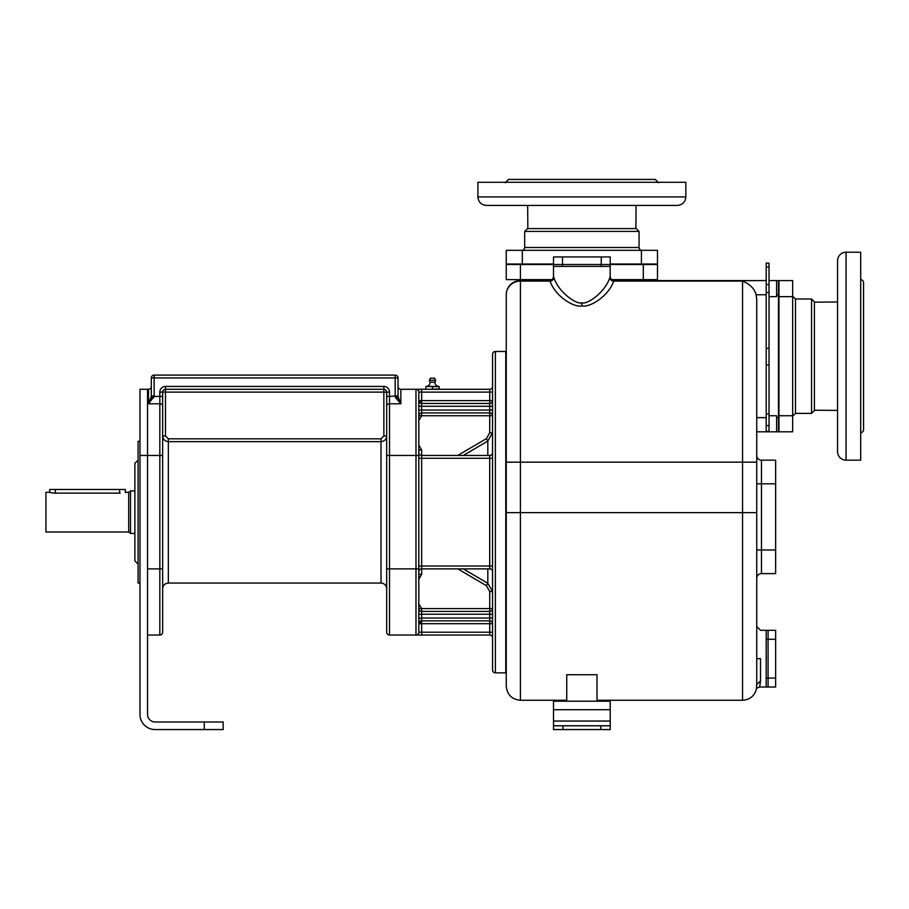 <?xml version="1.0" encoding="UTF-8"?>
<svg xmlns="http://www.w3.org/2000/svg" width="909" height="909" viewBox="0 0 909 909"><rect width="100%" height="100%" fill="white"/><g stroke="black" fill="none" stroke-linecap="round" stroke-linejoin="round"><path stroke-width="1.36" d="M552.229 279.631L506.256 279.631L506.256 264.508L657.491 264.508L657.491 279.631L611.507 279.631M622.517 280.574L622.517 279.631L622.517 280.574M541.23 280.574L541.23 279.631M756.742 449.921L756.742 417.64L766.196 417.64L766.196 431.809L756.742 431.809M756.742 665.683L756.742 663.286M756.742 660.627L756.742 658.673L760.515 658.673L760.515 680.977L759.674 687.022L775.638 687.022L775.638 630.312L768.082 630.312L768.082 687.022M756.742 656.934L756.742 656.128M756.742 662.672L756.742 663.536M756.742 682.693L756.742 683.318M756.742 683.932L756.39 689.17C756.186 688.511 757.288 687.795 759.674 687.022M549.82 280.574A3.784 3.784 90 0 0 553.592 276.791L553.513 276.791C552.979 279.313 551.718 280.563 549.729 280.574L520.425 280.574L550.059 281.074C555.433 296.948 574.954 308.003 581.874 305.844C588.793 308.003 608.326 296.936 613.677 281.074L742.562 281.074C750.061 284.233 754.572 288.801 756.095 294.755L756.742 299.254L756.742 684.534L760.515 680.977M756.742 578.329A4.727 4.727 0 0 1 761.469 573.602L775.638 573.602L775.638 460.17L761.469 460.17A4.727 4.727 0 0 1 756.742 455.443L756.742 462.17L742.562 462.17L742.562 700.26C749.811 699.771 754.425 696.044 756.424 689.056M596.997 701.203L596.997 674.717L566.75 674.717L566.75 701.203M566.75 700.26L520.425 700.26C511.824 699.419 507.097 694.692 506.256 686.079L506.256 294.755A14.18 14.18 0 0 1 520.425 280.574A14.18 14.18 0 0 0 506.256 294.755A14.18 13.68 0 0 1 520.425 281.074L520.425 280.574M776.593 294.755L776.593 280.574L778.479 280.574L778.479 294.755L776.593 294.755L776.593 296.641L769.025 296.641L769.025 263.087L766.196 263.087L766.196 280.574L613.927 280.574A3.784 3.784 90 0 1 610.144 276.791L610.223 256.952L553.513 256.952L553.513 264.508L581.874 264.508M756.095 294.755L766.196 294.755L766.196 280.574L613.677 281.074A3.784 3.636 14.4 0 1 609.905 277.427L610.144 276.791M776.593 280.574L769.025 280.574M778.479 294.755L778.479 431.809L769.025 431.809L769.025 296.641M769.025 415.743L776.593 415.743L776.593 431.809M778.956 296.641L778.956 280.574L792.659 280.574L792.659 415.743L778.956 415.743L778.956 296.641L792.659 296.641M792.659 415.743L792.659 431.809L778.956 431.809L778.956 415.743M811.567 413.379L811.567 299.004L814.396 301.845L814.396 410.55L811.567 413.379L795.489 413.379L795.489 299.004L792.659 296.175M837.553 301.981L814.396 302.174M837.553 410.402L814.396 410.22M837.553 451.659L837.553 260.724A8.511 8.511 0 0 1 846.063 252.225L860.709 252.225L860.709 460.17L846.063 460.17A8.511 8.511 0 0 1 837.553 451.659M837.553 285.869L837.553 277.597M837.553 331.91L837.553 329.49M837.553 397.017L837.553 380.485M860.709 432.82A3.306 3.306 0 0 0 863.55 429.548L863.55 282.847A3.306 3.306 0 0 0 860.709 279.574M766.196 294.755L766.196 417.64M520.425 700.26L520.425 281.074L550.059 281.074A3.784 3.636 165.6 0 0 553.831 277.427C558.819 293.107 577.635 305.163 581.874 302.697C586.1 305.163 604.917 293.118 609.905 277.427M553.592 276.791L553.831 277.427M553.513 276.791L553.513 266.394L610.223 266.394M601.258 266.394L601.258 264.508L610.223 264.508M418.822 445.035L421.651 450.035L421.651 574.283L418.822 579.283M457.784 455.443L486.406 438.627L489.712 432.82L489.712 412.913L421.651 412.913L421.651 415.743L418.822 420.537M418.822 603.792L421.651 608.576L489.712 608.576L489.712 591.498L486.406 585.691L457.784 568.875M418.822 415.095L418.822 405.846M418.822 401.539L418.822 404.732M418.822 609.223L418.822 619.586M418.822 623.688L418.822 632.209A2.841 2.841 0 0 1 415.981 635.039L489.712 635.039L489.712 620.858L421.651 620.858L418.822 623.699A2.841 2.841 0 0 1 421.651 620.858L418.822 623.699L421.651 623.699L421.515 620.87M418.822 618.574L421.651 618.029L421.651 620.858M492.542 354.305L492.542 670.013A2.841 2.841 0 0 0 495.382 672.853L505.779 672.853L505.779 351.465L495.382 351.465A2.841 2.841 0 0 0 492.542 354.305M492.542 614.245L489.712 614.245L489.712 611.405A2.841 2.841 0 0 0 492.542 608.576A2.841 2.841 0 0 1 489.712 611.405L489.712 608.576L492.542 608.576L492.542 591.498L487.815 583.271L463.283 568.875M463.283 455.443L487.815 441.047L492.542 432.82L492.542 415.743A2.841 2.841 0 0 0 489.712 412.913L489.712 403.46L421.651 403.46A2.841 2.841 0 0 1 418.935 401.426M438.081 635.039L489.712 635.039A2.841 2.841 0 0 1 492.542 637.879M398.017 386.439A2.841 2.841 0 0 0 400.858 389.279L400.858 403.789L389.518 403.789A2.841 2.216 180 0 0 386.677 406.005L386.677 632.209A2.841 2.841 0 0 0 389.518 635.039L415.981 635.039A2.841 2.841 0 0 0 418.822 632.209L492.542 632.209M492.542 623.699A2.841 2.841 0 0 0 489.712 620.858A2.841 2.841 0 0 1 492.542 623.699L421.651 623.699L421.651 635.039L426.969 635.039M400.858 389.279L415.981 389.279L415.981 635.039A2.841 2.841 0 0 0 418.822 632.209L418.822 568.875L389.518 568.875L389.518 396.415L398.017 395.881M492.542 392.12L489.712 392.12L489.712 389.279A2.841 2.841 0 0 0 492.542 386.439A2.841 2.841 0 0 1 489.712 389.279L429.218 389.279L439.138 389.279L439.138 386.439A4.25 4.25 0 0 1 434.888 382.212A3.068 3.068 0 0 0 435.593 380.257L434.65 378.167L430.4 378.167L429.446 380.257L435.593 380.257M425.912 389.279L415.981 389.279A2.841 2.841 0 0 1 418.822 392.12L418.822 568.875M489.712 389.279L421.651 389.279L421.651 392.12L418.822 392.12A2.841 2.841 0 0 0 415.981 389.279A2.841 2.841 0 0 1 418.822 392.12M386.677 588.725C386.348 585.282 384.45 583.385 381.007 583.055L381.007 441.638C384.45 441.308 386.336 439.411 386.677 435.968L386.677 392.12A2.841 2.841 0 0 0 383.848 389.279A2.841 2.841 0 0 1 386.677 392.12L165.495 392.12L165.495 435.968L168.335 438.82L381.007 438.82L383.848 435.968L383.848 389.279A2.841 2.841 0 0 1 386.677 392.12L389.518 392.12A5.67 5.67 0 0 0 383.848 386.439L165.495 386.439A5.67 5.67 0 0 0 159.825 392.12L159.825 635.039A2.841 2.841 0 0 0 162.654 632.209L162.654 568.875L162.654 632.209A2.841 2.841 0 0 1 159.825 635.039L147.531 635.039M389.518 392.12L389.518 396.415L386.677 396.415L386.677 392.12A2.841 2.841 0 0 0 383.848 389.279L165.495 389.279L165.495 392.12L162.654 392.12A2.841 2.841 0 0 1 165.495 389.279A2.841 2.841 0 0 0 162.654 392.12L162.654 406.005L162.654 396.415L154.132 396.415L148.485 403.789L148.485 389.279L147.531 389.279L147.531 714.44A7.567 7.567 0 0 0 155.098 721.996L223.16 721.996L223.16 729.563L155.098 729.563A15.123 15.123 0 0 1 139.975 714.44L139.975 389.279L147.531 389.279M395.631 397.79L400.858 403.789L398.324 398.074L395.631 397.79L395.21 396.415L398.04 396.415L398.017 377.939L395.188 377.939L395.188 395.96M151.303 396.415L151.314 377.939A2.841 2.841 0 0 1 154.155 375.099L395.188 375.099A2.841 2.841 0 0 1 398.017 377.939A2.841 2.841 0 0 0 395.188 375.099L395.188 377.939L154.155 377.939L154.132 396.415L151.303 396.415L148.485 403.789L159.825 403.789A2.841 2.216 180 0 1 162.654 406.005L162.654 568.875L147.531 568.875M400.858 403.789L398.04 396.415M165.495 386.439L165.495 389.279A2.841 2.841 0 0 0 162.654 392.12A2.841 2.841 0 0 1 165.495 389.279A2.841 2.841 0 0 0 162.654 392.12L162.654 406.005M165.495 435.968L162.654 435.968C162.995 439.411 164.893 441.308 168.335 441.638L168.335 583.055C164.881 583.385 162.995 585.282 162.654 588.725L162.654 568.875M139.975 583.055L138.088 583.055L138.088 441.263L139.975 441.263M138.088 564.148L134.873 560.933L134.873 463.385L138.088 460.17M50.529 492.53L49.7 492.314L49.7 489.474L125.317 489.474L125.317 492.439L128.692 492.314L130.521 490.894L130.521 533.424L134.873 533.424M45.927 492.314L45.927 532.004L45.927 492.314L49.7 492.314M55.369 489.474L55.369 493.132C48.063 492.235 48.063 492.235 55.369 493.132L120.124 493.132C127.442 492.235 127.442 492.235 120.124 493.132M54.938 493.132L53.688 493.064M53.517 493.042L52.722 492.951M52.677 492.951L50.938 492.621M151.314 386.439A2.841 2.841 0 0 1 148.485 389.279A2.841 2.841 0 0 0 151.314 386.439A2.841 2.841 0 0 1 148.485 389.279A2.841 2.841 0 0 0 151.314 386.439M151.008 398.074L153.701 397.79M421.651 455.443A2.841 2.841 0 0 1 418.822 452.614A2.841 2.841 0 0 0 421.651 455.443A2.841 2.841 0 0 1 418.822 452.614A2.841 2.841 0 0 0 421.651 455.443L489.712 455.443A2.841 2.841 0 0 0 492.542 452.614A2.841 2.841 0 0 1 489.712 455.443A2.841 2.841 0 0 0 492.542 452.614M418.822 410.073L421.651 410.073L421.651 412.913A2.841 2.841 0 0 0 418.822 415.743A2.841 2.841 0 0 1 421.651 412.913L420.015 413.436A2.841 2.841 -90 0 0 418.822 415.743L492.542 415.743A2.841 2.841 0 0 0 489.712 412.913M418.822 400.619L421.651 403.46L421.651 400.619L489.712 400.619L489.712 392.12L421.651 392.12L421.651 400.619L418.822 400.619M492.542 400.619L489.712 400.619L489.712 403.46A2.841 2.841 0 0 0 492.542 400.619A2.841 2.841 0 0 1 489.712 403.46A2.841 2.841 0 0 0 492.542 400.619M492.542 571.704A2.841 2.841 0 0 0 489.712 568.875A2.841 2.841 0 0 1 492.542 571.704A2.841 2.841 0 0 0 489.712 568.875L421.651 568.875A2.841 2.841 0 0 0 418.822 571.704A2.841 2.841 0 0 1 421.651 568.875M386.677 455.443L418.822 455.443L418.822 450.035L421.651 450.035M418.822 574.283L421.651 574.283M489.712 611.405L421.651 611.405L421.651 618.029L418.822 618.393M486.406 585.691L487.815 583.271L492.542 591.498L489.712 591.498M489.712 432.82L492.542 432.82L487.815 441.047L486.406 438.627M421.651 403.46L419.435 402.392L421.651 403.46L421.651 410.073L492.542 410.073M418.822 608.576A2.841 2.841 0 0 0 421.651 611.405L421.651 608.576L418.822 608.576M439.138 386.439L425.912 386.439L439.138 386.723M425.912 389.007L425.912 386.723M429.218 389.279L439.138 389.007M432.525 389.007L432.525 386.723M425.912 386.439A4.25 4.25 0 0 0 430.162 382.212L434.888 382.212M430.162 382.212A3.068 3.068 0 0 1 429.446 380.257M553.513 721.053L553.513 701.203L610.223 701.203L610.223 725.78L553.513 725.78L553.513 721.053L610.223 721.053M610.223 725.78L610.223 729.563L553.513 729.563L553.513 725.78M756.742 626.528L760.515 630.312L766.196 630.312L766.196 687.022M610.223 264.03L657.491 264.03L657.491 250.327L522.323 250.327L522.323 264.03L553.513 264.03M522.323 264.03L506.256 264.03L506.256 250.327L522.323 250.327M524.686 247.498L639.061 247.498L639.061 231.42L524.686 231.42L524.686 247.498A2.841 2.841 0 0 1 521.846 250.327M639.061 247.498A2.841 2.841 0 0 0 641.89 250.327M524.686 231.42L527.515 228.591L636.22 228.591L639.061 231.42M677.341 205.434L486.406 205.434C481.236 204.923 478.395 202.093 477.895 196.923L685.841 196.923C685.341 202.093 682.511 204.923 677.341 205.434M503.279 205.434L495.007 205.434M557.581 205.434L541.048 205.434M477.895 196.923L477.895 182.277L685.841 182.277L685.841 196.923M658.525 182.743L655.219 179.437L508.517 179.437L505.211 182.743M643.311 279.631L643.311 264.508M520.425 264.508L520.425 279.631M756.742 512.631L506.256 512.631M778.479 417.64L776.593 417.64M846.063 460.17L846.063 252.225M769.025 284.551L766.196 284.551M769.025 266.962L766.196 266.962M769.025 292.539L766.196 292.539M769.025 348.374L766.196 348.374M769.025 364.963L766.196 364.963M769.025 431.309L766.196 431.309M742.562 281.074L742.562 462.17L506.256 462.17M581.874 305.844L581.874 302.697M562.478 266.394L562.478 256.952M601.258 264.508L601.258 256.952M769.025 413.97L766.196 413.97M769.025 425.582L766.196 425.582M495.382 351.465L495.382 672.853M389.518 635.039L389.518 568.875L386.677 568.875M386.677 406.005A2.841 2.216 0 0 1 389.518 403.789M383.848 389.279L383.848 386.439M386.677 435.968L383.848 435.968M168.335 438.82L168.335 441.638L381.007 441.638L381.007 438.82M162.654 392.12L159.825 392.12M162.654 455.443L139.975 455.443M162.654 632.209A2.841 2.841 0 0 1 159.825 635.039M204.252 721.996L204.252 729.563M128.692 492.314L128.692 532.004L130.521 533.424M119.647 489.474L119.647 493.132M151.314 377.939A2.841 2.841 0 0 1 154.155 375.099L154.155 377.939L151.314 377.939M151.314 395.96L154.155 395.96M418.822 406.289L421.651 406.289L418.822 405.925M492.542 406.289L421.651 406.289M487.815 455.443L487.815 441.047M492.542 458.284L489.712 458.284L489.712 455.443M492.542 566.034L489.712 566.034L489.712 458.284L418.822 458.284M489.712 568.875L489.712 566.034L418.822 566.034M487.815 583.271L487.815 568.875M492.542 618.029L489.712 618.029L489.712 614.245L418.822 614.245M489.712 620.858L489.712 618.029L421.651 618.029M415.981 635.039A2.841 2.841 0 0 0 418.822 632.209M553.513 709.713L610.223 709.713M562.966 729.563L562.966 725.78M600.769 729.563L600.769 725.78M760.515 658.673C760.515 622.086 760.515 622.086 760.515 658.673M766.196 639.277L775.638 639.277M766.196 678.057L775.638 678.057M756.742 455.443A4.727 4.727 0 0 0 761.469 460.17L761.469 573.602M775.638 549.968L756.742 549.968M775.638 483.804L756.742 483.804M641.424 250.327L641.424 264.03M756.742 659.616L756.742 662.502M742.562 700.26L596.997 700.26M795.489 413.379L792.659 416.22M795.489 299.004L811.567 299.004M769.025 431.809L766.196 431.809M553.513 266.394L553.513 264.508M610.223 276.791C610.757 279.302 612.018 280.563 614.007 280.574M130.521 490.894L134.873 490.894M45.927 532.004L128.692 532.004M381.007 583.055L168.335 583.055M756.742 667.047L756.742 670.365M756.742 674.251L756.742 678.125M756.742 681.216L756.742 683.488M756.742 656.446L756.742 651.901M756.742 647.674L756.742 627.528M766.196 630.312L768.082 630.312M527.845 228.591L527.663 205.434M635.891 228.591L636.084 205.434"/></g></svg>
